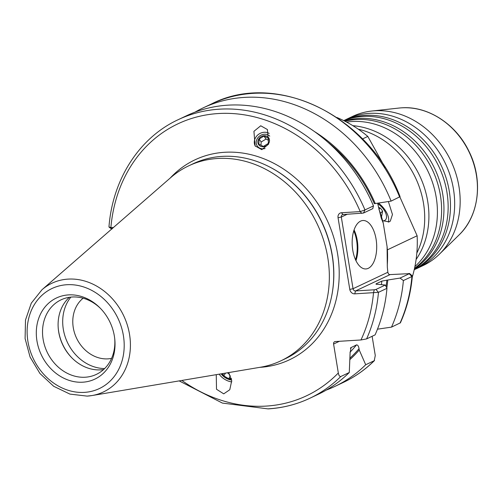 <?xml version="1.0" encoding="UTF-8"?>
<svg xmlns="http://www.w3.org/2000/svg" width="502" height="502" viewBox="0 0 502 502"><rect width="100%" height="100%" fill="white"/><g stroke="black" fill="none" stroke-linecap="round" stroke-linejoin="round"><path stroke-width="0.75" d="M414.213 269.75A82.491 69.878 -115.3 0 0 446.033 177.708A82.491 69.878 -115.3 0 0 364.998 115.36A82.491 69.878 -115.3 0 0 343.713 120.612M414.388 268.978A82.491 69.878 -115.3 0 0 438.026 176.491A82.491 69.878 -115.3 0 0 358.472 118.447A82.491 69.878 -115.3 0 0 344.422 120.963M414.897 266.587A82.491 69.878 -115.3 0 0 429.543 174.727A82.491 69.878 -115.3 0 0 351.946 121.528A82.491 69.878 -115.3 0 0 346.6 122.093M416.829 253.077A82.491 69.878 -115.3 0 0 358.265 129.171M378.521 203.115A15.769 8.12 -132 0 1 388.316 222.154M388.379 201.547L392.464 214.511L390.292 221.125L389.213 221.84L382.612 220.723M415.461 269.116A82.491 69.878 -115.3 0 0 417.582 268.168L423.079 265.571A82.491 69.878 -115.3 0 0 439.413 254.169A82.491 69.878 -115.3 0 0 451.718 162.679A82.491 69.878 -115.3 0 0 374.693 110.779A82.491 69.878 -115.3 0 0 371.756 111.03A82.491 69.878 -115.3 0 0 352.573 116.414L347.077 119.012A82.491 69.878 -115.3 0 0 344.999 120.047M417.582 268.168A82.491 69.878 -115.3 0 0 450.394 176.24A82.491 69.878 -115.3 0 0 369.196 113.377A82.491 69.878 -115.3 0 0 347.077 119.012M414.244 269.624A82.491 69.878 -115.3 0 0 443.216 177.325A82.491 69.878 -115.3 0 0 362.67 116.464A82.491 69.878 -115.3 0 0 343.832 120.668M414.526 268.344A82.491 69.878 -115.3 0 0 435.058 175.938A82.491 69.878 -115.3 0 0 356.138 119.545A82.491 69.878 -115.3 0 0 345.006 121.258M416.108 259.471A82.491 69.878 -115.3 0 0 419.747 175.907A82.491 69.878 -115.3 0 0 352.862 125.669M231.635 380.008A8.007 3.596 31.4 0 1 230.838 379.932A8.007 3.596 31.4 0 1 221.187 373.833M216.262 374.661L216.506 389.251L223.723 393.85L229.778 389.74L231.717 380.761L228.46 372.609M219.23 374.166A9.707 4.361 -148.6 0 0 231.071 381.79A9.707 4.361 -148.6 0 0 231.773 381.865M265.106 148.517A8.007 6.946 145.5 0 1 262.565 148.818A8.007 6.946 145.5 0 1 257.281 146.057A8.007 6.946 145.5 0 1 257.551 138.213A8.007 6.946 145.5 0 1 265.194 134.229A8.007 6.946 145.5 0 1 269.756 136.124M260.733 125.776L253.93 131.317L255.116 145.906L261.806 149.665L268.601 144.13L267.415 129.541L260.733 125.776M269.216 133.406A9.707 8.421 -34.5 0 0 265.188 132.258A9.707 8.421 -34.5 0 0 256.039 136.92A9.707 8.421 -34.5 0 0 255.392 146.289M111.576 358.378A33.967 28.771 64.7 0 1 107.974 358.861A33.967 28.771 64.7 0 1 75.695 336.189A33.967 28.771 64.7 0 1 83.131 298.207M376.086 239.216A24.259 12.211 86.5 0 0 362.94 220.51A24.259 12.211 86.5 0 0 352.774 250.234A24.259 12.211 86.5 0 0 365.914 268.94A24.259 12.211 86.5 0 0 376.086 239.216M104.629 368.562A42.701 36.169 64.7 0 1 67.437 342.433A42.701 36.169 64.7 0 1 70.857 297.115M72.301 358.29A42.701 36.169 64.7 0 1 58.276 328.615M103.563 369.572A41.246 34.939 64.7 0 1 100.833 369.861A41.246 34.939 64.7 0 1 72.087 358.077A41.246 34.939 64.7 0 1 58.301 328.917A41.246 34.939 64.7 0 1 69.395 297.297M114.72 338.693A41.246 34.939 64.7 0 1 96.315 374.404A41.246 34.939 64.7 0 1 85.258 377.222A41.246 34.939 64.7 0 1 43.122 339.302A41.246 34.939 64.7 0 1 61.068 299.826A41.246 34.939 64.7 0 1 72.125 297.008A41.246 34.939 64.7 0 1 100.344 308.272M87.235 396.097A60.152 50.953 -115.3 0 0 91.948 395.557L260.387 367.244A107.842 91.358 -115.3 0 0 280.85 360.838L285.249 358.761A107.842 91.358 -115.3 0 0 331.389 297.46A107.842 91.358 -115.3 0 0 269.737 167.028A107.842 91.358 -115.3 0 0 221.991 156.392A107.842 91.358 -115.3 0 0 193.082 163.765L188.683 165.842A107.842 91.358 -115.3 0 0 170.743 177.589L41.948 289.773L31.287 303.164L25.495 320.019L25.1 338.599L30.082 357.035L39.934 373.482L53.67 386.27L69.935 394.101L87.11 396.109L91.948 395.557A60.152 50.953 -115.3 0 0 129.045 331.734A60.152 50.953 -115.3 0 0 68.077 279.112A60.152 50.953 -115.3 0 0 41.948 289.773M280.85 360.838A107.842 91.358 -115.3 0 0 323.752 240.659A107.842 91.358 -115.3 0 0 217.592 158.475A107.842 91.358 -115.3 0 0 188.683 165.842M385.097 167.524L367.815 136.431A120.944 102.452 -115.3 0 0 336.873 117.493M412.28 277.022A120.944 102.452 -115.3 0 0 417.131 235.771L399.874 196.953M327.9 142.217A139.506 118.177 -115.3 0 1 374.335 203.686L391.108 201.114A154.058 130.507 -115.3 0 0 244.355 97.401A154.058 130.507 -115.3 0 0 203.053 107.93A154.058 130.507 -115.3 0 0 195.002 112.147M36.953 340.927A44.885 38.02 64.7 0 1 55.201 298.608A44.885 38.02 64.7 0 1 99.804 307.726A44.885 38.02 64.7 0 1 114.374 336.164A44.885 38.02 64.7 0 1 114.801 339.459A44.885 38.02 64.7 0 1 81.349 382.254A44.885 38.02 64.7 0 1 36.953 340.927M350.045 359.451A140.554 119.068 -115.3 0 0 359.25 350.019L359.037 348.689C358.616 346.154 357.782 344.887 356.527 344.88L350.71 347.76M350.402 348.3A135.866 115.096 -115.3 0 0 351.093 347.447L350.107 352.912L349.279 372.509L340.789 376.525C339.572 376.607 338.75 375.427 338.323 372.986L333.585 344.033A2.428 2.058 64.7 0 1 334.639 341.711A2.428 2.058 64.7 0 1 335.292 341.548L360.969 339.967L366.586 338.906L375.076 334.89A154.058 130.507 -115.3 0 0 386.96 288.324L378.47 292.333L354.745 293.858A4.851 4.11 64.7 0 1 349.787 289.397L338.053 217.724A4.851 4.11 64.7 0 1 341.46 212.748L360.229 211.593L364.973 209.93L373.463 205.914A154.058 130.507 -115.3 0 0 186.631 115.692L178.135 119.708C139.324 137.642 112.605 179.22 108.965 226.904L110.873 227.67L113.433 227.506M367.815 136.431L362.507 138.935M378.866 209.045A120.951 102.458 64.7 0 1 383.239 223.095L381.213 218L377.642 203.254M417.131 235.771L387.306 249.883A120.951 102.458 64.7 0 0 387.124 246.89L387.324 267.064L387.086 246.601L383.239 223.095M377.479 329.174L391.497 327.128A154.058 130.507 -115.3 0 0 403.382 280.562L400.025 278.077L409.412 273.64L390.142 274.588A2.428 2.058 64.7 0 1 388.485 273.929L387.839 272.272L387.324 267.064M373.463 205.914L372.798 208.644L363.454 213.061L343.017 214.555A2.428 2.058 -115.3 0 0 342.364 214.724A2.428 2.058 -115.3 0 0 341.31 217.046L353.044 288.719A2.428 2.058 -115.3 0 0 355.523 290.947L374.291 289.792L375.96 289.453L385.31 285.036L386.96 288.324M375.283 203.63A140.554 119.068 -115.3 0 0 314.541 131.606M268.507 408.804A154.058 130.507 -115.3 0 0 309.809 398.274L318.306 394.258A154.058 130.507 -115.3 0 0 349.279 372.509M386.816 288.035A140.554 119.068 -115.3 0 0 387.789 280.022L381.821 281.107L376.387 283.674C375.54 284.17 376.048 284.377 377.918 284.301L385.31 285.036M376.331 284.257A135.866 115.096 -115.3 0 0 376.387 283.674L375.954 284.025M400.025 278.077L387.789 280.022M326.356 390.041A154.058 130.507 -115.3 0 0 334.727 386.496A154.058 130.507 -115.3 0 0 365.701 364.747L359.25 350.019M412.211 275.805L411.922 276.527L403.382 280.562M391.497 327.128L400.401 322.824C406.884 308.322 410.868 292.748 412.362 276.094M372.126 336.284L375.276 355.523L374.241 360.712L365.701 364.747M343.261 382.461C354.858 376.964 365.28 369.648 374.536 360.499L374.241 360.712A154.058 130.507 -115.3 0 1 343.261 382.461L334.727 386.496M391.108 201.114L400.081 196.671C369.842 116.32 277.11 70.299 211.593 103.895L203.053 107.93M400.038 323.093A154.058 130.507 -115.3 0 0 411.922 276.527L408.91 273.433M361.779 213.4L360.229 211.593A150.418 127.426 -115.3 0 0 217.937 113.565A150.418 127.426 -115.3 0 0 110.873 227.67L112.147 228.824L111.5 228.554M360.969 339.967A150.418 127.426 -115.3 0 0 373.513 292.704L374.291 289.792M382.901 220.899A11.646 5.999 48 0 0 386.471 215.866A11.646 5.999 48 0 0 385.919 213.657A11.646 5.999 48 0 0 377.724 203.693M378.514 207.502L380.114 207.935A8.176 4.211 48 0 1 382.612 211.198L381.507 216.902M380.34 213.25L382.612 211.198M378.872 209.058L380.114 207.935M222.016 373.758L221.991 373.701A6.068 2.723 -148.6 0 0 222.016 373.758A6.068 2.723 -148.6 0 0 230.97 379.211A6.068 2.723 -148.6 0 0 231.497 379.104M228.943 373.187A6.068 2.723 -148.6 0 0 228.084 372.672M222.775 373.57L223.785 375.885L228.699 378.746L231.322 378.301M229.621 374.159L227.299 372.804M230.487 375.803L228.699 378.746M225.48 373.111L223.785 375.885M263.989 135.722A6.068 5.258 -34.5 0 0 257.871 141.683A6.068 5.258 -34.5 0 0 263.381 146.753A6.068 5.258 -34.5 0 0 269.499 140.798A6.068 5.258 -34.5 0 0 263.989 135.722M263.399 146.408L268.263 143.465L268.545 138.295L263.97 136.073L259.114 139.016L258.825 144.181L263.399 146.408M268.438 140.227L266.022 139.054L261.165 141.997L260.984 145.235M261.165 141.997L259.114 139.016M266.022 139.054L263.97 136.073M331.439 297.228A107.284 90.881 -115.3 0 0 331.483 297.002A107.284 90.881 -115.3 0 0 270.151 167.241A107.284 90.881 -115.3 0 0 269.944 167.135M401.267 107.855L401.688 107.823C427.848 105.822 456.029 124.132 468.95 151.297C483.413 179.816 479.247 215.885 459.041 234.961A73.135 61.959 -115.3 0 0 469.954 153.85A73.135 61.959 -115.3 0 0 401.656 107.83A73.135 61.959 -115.3 0 0 399.052 108.049L371.756 111.03M355.541 259.785A23.776 11.966 86.5 0 0 356.602 240.514A23.776 11.966 86.5 0 0 353.759 230.87M354.067 229.929A24.259 12.211 -93.5 0 1 357.248 240.376A24.259 12.211 -93.5 0 1 355.956 260.682M259.722 367.357A110.584 93.679 -115.3 0 0 259.835 367.351A110.584 93.679 -115.3 0 0 337.601 253.949A110.584 93.679 -115.3 0 0 224.62 152.282A110.584 93.679 -115.3 0 0 170.234 178.034M84.48 392.369A55.352 46.887 -115.3 0 0 123.398 335.612A55.352 46.887 -115.3 0 0 66.848 284.722A55.352 46.887 -115.3 0 0 27.93 341.486A55.352 46.887 -115.3 0 0 84.48 392.369M181.868 380.447A150.418 127.426 -115.3 0 0 266.179 406.087A150.418 127.426 -115.3 0 0 338.323 372.986M350.126 357.97A139.506 118.177 -115.3 0 0 359.037 348.689M350.013 352.209A135.866 115.096 -115.3 0 0 356.527 344.88M387.418 249.814A120.944 102.452 64.7 0 1 387.262 265.294M347.102 214.304L341.31 217.046L338.053 217.724M349.787 289.397L353.044 288.719L387.839 272.272M366.586 338.906A154.058 130.507 -115.3 0 0 378.47 292.333L375.96 289.453M179.17 380.899L222.399 403.081L268.15 408.892C282.846 407.969 296.732 404.43 309.809 398.274A154.058 130.507 -115.3 0 0 340.789 376.525M381.426 284.552A135.866 115.096 -115.3 0 0 381.821 281.107M386.076 286.56A139.506 118.177 -115.3 0 0 386.841 280.078M363.454 213.061L364.973 209.93A154.058 130.507 -115.3 0 0 178.135 119.708M399.648 197.079A154.058 130.507 -115.3 0 0 211.593 103.895M390.142 274.588L355.523 290.947L354.745 293.858M339.377 341.297L333.585 344.033M341.46 212.748L343.017 214.555M459.041 234.961L439.413 254.169M270.151 167.241L269.737 167.028M331.483 297.002L331.389 297.46M412.211 275.799L409.544 273.483M111.337 228.761L109.154 227.205M230.97 379.211L231.504 379.154"/></g></svg>
